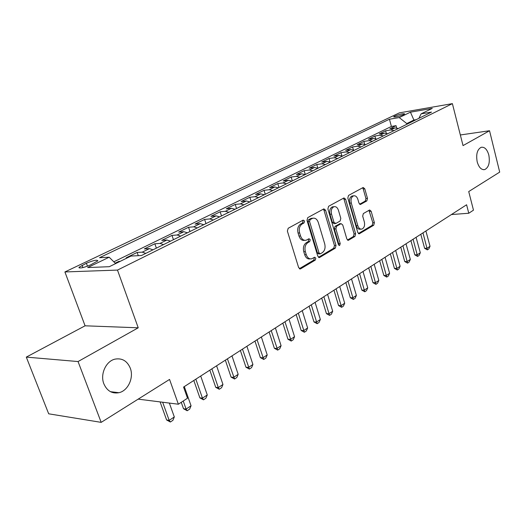 <?xml version="1.0" encoding="UTF-8"?>
<svg xmlns="http://www.w3.org/2000/svg" width="526" height="526" viewBox="0 0 526 526"><rect width="100%" height="100%" fill="white"/><g stroke="black" fill="none" stroke-linecap="round" stroke-linejoin="round"><path stroke-width="0.79" d="M304.567 221.005L303.167 220.118L288.182 228.271L287.38 231.105L298.65 267.635L300.668 268.806L315.284 260.087L315.817 258.141L314.64 257.234L311.681 258.812C309.235 259.233 307.427 257.845 306.25 254.637L305.336 251.638C304.423 247.595 305.244 244.61 307.795 242.69L309.683 241.612L310.222 239.665L309.012 238.738L306.132 240.231C303.62 240.678 301.76 239.251 300.55 235.957L299.623 232.926C298.696 228.843 299.531 225.864 302.115 223.991L304.021 222.945L304.567 221.005M304.666 240.316L304.567 240.323C302.055 240.77 300.195 239.343 298.985 236.056L298.058 233.031C297.131 228.955 297.966 225.983 300.55 224.109L302.463 223.063L303.002 221.13L302.595 220.427M299.347 268.707L313.72 260.146L314.252 258.207L313.943 257.622M310.156 258.871L310.116 258.877C307.671 259.298 305.856 257.904 304.685 254.709L303.772 251.711C302.858 247.674 303.673 244.695 306.231 242.782L308.118 241.704L308.657 239.764L308.302 239.12M477.207 161.903C478.903 167.524 481.422 170.082 484.775 169.569C488.779 167.399 490.12 162.547 488.812 155.012C487.135 149.351 484.604 146.78 481.198 147.293C477.207 149.463 475.879 154.335 477.207 161.903M103.859 383.822C107.021 390.93 112.038 393.895 118.902 392.712C128.088 390.805 134.064 377.648 130.27 368.121C127.16 360.889 122.065 357.897 114.997 359.14C106.002 361.073 99.953 374.262 103.859 383.822M394.71 116.121L393.645 116.838C395.144 117.311 398.458 116.568 403.593 114.596L404.632 113.899C403.126 113.425 399.819 114.168 394.71 116.121M366.826 200.919L367.483 198.361L364.768 188.795L363.203 187.48L348.514 195.448L347.824 198.059L357.785 232.512L359.317 233.781L373.73 225.227L374.38 222.656L371.146 211.255L369.627 209.973L363.354 213.549L362.69 216.14L364.327 221.854C365.031 225.509 364.235 227.916 361.921 229.073C360.08 229.382 358.706 228.251 357.818 225.667L351.283 203.023C350.559 199.387 351.342 196.994 353.623 195.843C355.537 195.514 356.957 196.685 357.884 199.367L358.962 203.135L360.527 204.436L366.826 200.919L365.274 201.064L365.932 198.506L363.223 188.959L362.513 187.828M78.052 361.553L138.233 327.797L85.081 325.804L26.3 357.108L78.052 361.553L101.183 422.365L169.55 379.43L178.373 404.218L187.499 398.208L183.574 387.07L466.595 204.772L468.778 213.247L473.472 210.163L468.725 191.563L499.7 172.107L489.535 130.737L460.335 134.972M138.233 327.797L117.482 270.081L452.386 103.635L463.038 145.603L489.535 130.737M325.581 210.222L323.878 208.875L307.756 217.619L306.987 220.381L317.829 256.247L319.486 257.536L335.299 248.154L336.015 245.445L325.581 210.222L324.016 210.361L323.247 209.19M328.612 206.277L343.991 197.934L345.621 199.262L355.629 233.794L354.951 236.43L348.416 240.283L346.851 239.008L342.735 224.957L341.124 223.662L336.607 226.213L335.89 228.895L340.23 243.617L339.553 245.583L338.442 244.689L327.882 208.96L328.612 206.277M101.183 422.365L48.688 413.811L26.3 357.108M396.67 127.936L396.058 125.675L389.825 128.725L394.96 127.903L390.752 129.968L394.105 130.586M386.275 133.196L385.611 130.79L379.213 133.92L384.361 133.111L380.048 135.235L383.415 135.872M375.603 138.608L374.893 136.037L368.325 139.252L373.486 138.463L369.055 140.639L372.441 141.303M364.656 144.177L363.887 141.428L357.141 144.729L362.315 143.953L357.759 146.189L361.165 146.879M353.419 149.917L352.578 146.958L345.648 150.357L350.835 149.594L346.161 151.896L349.573 152.606M341.88 155.834L340.966 152.645L333.846 156.137L339.04 155.394L334.234 157.761L337.666 158.497M330.039 161.942L329.033 158.49L321.708 162.074L326.916 161.357L321.971 163.79L325.416 164.553M317.868 168.254L316.764 164.5L309.229 168.182L314.443 167.492L309.354 169.99L312.819 170.786M305.284 174.507L304.14 170.674L296.394 174.468L301.615 173.797L296.375 176.374L299.846 177.196M292.331 180.911L291.154 177.032L283.179 180.937L288.406 180.293L283.014 182.943L286.499 183.798M278.997 187.506L277.787 183.581L269.575 187.598L274.802 186.98L269.246 189.715L272.744 190.596M265.262 194.298L264.026 190.32L255.564 194.456L260.791 193.87L255.064 196.685L258.568 197.605M251.112 201.294L249.843 197.263L241.125 201.53L246.346 200.971L240.441 203.871L243.959 204.831M236.536 208.5L235.227 204.417L226.239 208.815L231.453 208.296L225.365 211.288L228.889 212.287M221.499 215.936L220.151 211.794L210.88 216.337L216.087 215.851L209.802 218.941L213.332 219.973M205.988 223.609L204.601 219.408L195.034 224.096L200.228 223.649L193.739 226.837L197.276 227.916M189.978 231.525L188.551 227.265L178.669 232.104L183.85 231.703L177.15 234.997L180.688 236.121M173.448 239.698L171.976 235.385L161.771 240.382L166.926 240.02L160.003 243.426L163.54 244.597M156.367 248.147L154.848 243.768L144.302 248.936L149.437 248.62L142.27 252.145L145.807 253.368M138.285 255.675L137.141 252.434L126.233 257.779L127.64 257.707M90.525 264.92L97.856 260.857C97.185 259.574 93.365 260.37 86.382 263.237L78.966 267.32C79.597 268.628 83.45 267.826 90.525 264.92M117.482 270.081L64.908 271.949L399.359 112.866L452.386 103.635M396.058 125.675L391.403 126.431L389.444 119.231L99.519 257.714L109.178 257.207L115.615 263.598M389.444 119.231L399.227 117.568L410.444 112.169L432.254 108.395L421.116 113.853L431.504 112.091L141.474 255.511L131 256.057L109.323 266.689L87.678 267.556L109.178 257.207M137.141 252.434L142.27 252.145M154.848 243.768L160.003 243.426M171.976 235.385L177.15 234.997M188.551 227.265L193.739 226.837M204.601 219.408L209.802 218.941M220.151 211.794L225.365 211.288M235.227 204.417L240.441 203.871M249.843 197.263L255.064 196.685M264.026 190.32L269.246 189.715M277.787 183.581L283.014 182.943M291.154 177.032L296.375 176.374M304.14 170.674L309.354 169.99M316.764 164.5L321.971 163.79M329.033 158.49L334.234 157.761M340.966 152.645L346.161 151.896M352.578 146.958L357.759 146.189M363.887 141.428L369.055 140.639M374.893 136.037L380.048 135.235M385.611 130.79L390.752 129.968M391.403 126.431L113.813 261.81M119.021 261.935L118.83 261.402L115.194 263.184M118.83 261.402L120.237 261.337M414.074 120.71L413.896 120.053L406.769 123.571L406.946 124.241M85.081 325.804L64.908 271.949M451.42 214.549L468.778 213.247M138.167 399.135L178.373 404.218M416.171 119.678L413.896 120.053L410.444 112.169M152.974 249.824L149.437 248.62M170.47 241.171L166.926 240.02M187.387 232.808L183.85 231.703M203.759 224.707L200.228 223.649M219.612 216.87L216.087 215.851M234.971 209.276L231.453 208.296M249.857 201.918L246.346 200.971M264.289 194.778L260.791 193.87M278.293 187.854L274.802 186.98M291.884 181.135L288.406 180.293M305.08 174.606L301.615 173.797M317.901 168.267L314.443 167.492M330.354 162.107L326.916 161.357M342.472 156.117L339.04 155.394M354.248 150.298L350.835 149.594M365.708 144.63L362.315 143.953M376.866 139.114L373.486 138.463M387.728 133.742L384.361 133.111M421.116 113.853L418.9 118.33M398.307 128.508L394.96 127.903M406.769 123.571L399.227 117.568M318.5 257.306L333.734 248.226L334.451 245.524L324.016 210.361M310.11 219.612L309.577 221.538L319.052 252.96L320.216 253.867L322.339 252.638C324.805 250.731 325.594 247.805 324.706 243.854L318.322 222.524C317.139 219.224 315.298 217.797 312.799 218.231L310.11 219.612L308.545 219.736L308.012 221.663L309.577 221.538M319.9 253.88L318.651 253.94L317.487 253.032L308.012 221.663M312.562 218.251L310.524 218.658L312.089 218.527M308.545 219.736L310.524 218.658M347.476 240.047L353.393 236.522L354.077 233.892L344.07 199.413L343.327 198.269M339.947 223.747L335.042 226.325L334.332 229.001L338.672 243.702L340.23 243.617M338.599 245.07L338.672 243.702M338.435 210.262C337.475 207.546 336.002 206.363 334.003 206.711C331.604 207.908 330.775 210.374 331.525 214.102L333.938 222.268L335.805 223.484L340.105 221.045L340.809 218.382L338.435 210.262M333.438 206.764L332.445 206.85C330.045 208.053 329.217 210.512 329.966 214.233L331.525 214.102M335.187 223.609L334.017 223.695L332.373 222.386L329.966 214.233M359.639 204.233L365.274 201.064M352.959 195.909L352.072 196.001C349.79 197.151 349.008 199.538 349.724 203.167L351.283 203.023M360.948 229.139L360.369 229.178C358.522 229.487 357.154 228.356 356.26 225.779L349.724 203.167M358.397 233.537L372.178 225.332L372.829 222.768L368.956 210.328M160.095 401.903L166.617 419.985L169.181 420.366L174.316 416.94L169.346 403.074M174.316 416.94L172.922 420.3L170.358 422.016L166.617 419.985M162.652 402.232L169.181 420.366L170.358 422.016M181.246 402.324L183.521 408.741L186.092 409.077L191.056 405.763L184.304 386.597M191.056 405.763L189.676 409.083L187.197 410.74L183.521 408.741M183.239 401.016L186.092 409.077L187.197 410.74M193.811 380.476L199.88 397.86L202.457 398.156L207.264 394.947L200.708 376.031M207.264 394.947L205.89 398.221L203.49 399.826L199.88 397.86M195.843 379.167L202.457 398.156L203.49 399.826M209.828 370.159L215.719 387.32L218.303 387.583L222.958 384.473L216.594 365.8M222.958 384.473L221.597 387.701L219.27 389.26L215.719 387.32M211.886 368.838L218.303 387.583L219.27 389.26M225.345 360.165L231.065 377.103L233.656 377.333L238.166 374.321L231.986 355.892M238.166 374.321L236.812 377.51L234.563 379.016L231.065 377.103M227.416 358.831L234.563 379.016M240.382 350.48L245.944 367.207L248.535 367.404L252.914 364.485L246.898 346.279M252.914 364.485L251.566 367.628L249.383 369.094L245.944 367.207M242.473 349.132L249.383 369.094M254.959 341.085L260.37 357.608L262.967 357.772L267.208 354.945L261.363 336.969M267.208 354.945L265.873 358.048L263.756 359.468L260.37 357.608M257.069 339.73L263.756 359.468M269.108 331.978L274.375 348.291L276.965 348.429L281.081 345.681L275.394 327.928M281.081 345.681L279.76 348.751L277.702 350.125L274.375 348.291M271.225 330.611L277.702 350.125M282.837 323.135L287.959 339.25L290.556 339.362L294.553 336.693L289.011 319.157M294.553 336.693L293.238 339.724L291.24 341.058L287.959 339.25M284.967 321.761L291.24 341.058M296.171 314.548L301.155 330.473L303.745 330.558L307.631 327.968L302.24 310.636M307.631 327.968L306.323 330.953L304.383 332.254L301.155 330.473M298.308 313.167L304.383 332.254M309.117 306.204L313.976 321.938L316.567 322.004L320.341 319.486L315.087 302.365M320.341 319.486L319.045 322.438L317.158 323.7L313.976 321.938M311.267 304.817L317.158 323.7M321.702 298.097L326.442 313.647L329.026 313.687L332.695 311.241L327.573 294.323M332.695 311.241L331.406 314.16L329.572 315.383L326.442 313.647M323.865 296.71L329.572 315.383M333.938 290.22L338.553 305.586L341.137 305.606L344.701 303.226L339.711 286.499M344.701 303.226L343.425 306.106L341.644 307.302L338.553 305.586M336.101 288.827L341.644 307.302M345.838 282.554L350.342 297.742L352.913 297.742L356.385 295.428L351.513 278.898M356.385 295.428L355.116 298.275L353.387 299.439L350.342 297.742M348.008 281.154L353.387 299.439M357.417 275.098L361.809 290.115L364.38 290.096L367.753 287.84L363.006 271.495M367.753 287.84L366.497 290.654L364.807 291.785L361.809 290.115M359.587 273.698L364.807 291.785M368.68 267.839L372.973 282.686L375.531 282.653L378.825 280.457L374.183 264.295M378.825 280.457L377.576 283.238L375.932 284.336L372.973 282.686M370.863 266.439L375.932 284.336M379.654 260.771L383.842 275.453L386.4 275.4L389.602 273.264L385.071 257.286M389.602 273.264L388.359 276.012L386.761 277.084L383.842 275.453M381.837 259.371L386.761 277.084M390.345 253.887L394.434 268.411L396.979 268.339L400.102 266.255L395.677 250.455M400.102 266.255L398.872 268.977L397.308 270.022L394.434 268.411M392.521 252.48L397.308 270.022M400.753 247.181L404.75 261.54L407.288 261.455L410.333 259.43L406.006 243.794M410.333 259.43L409.11 262.119L407.591 263.131L404.75 261.54M402.936 245.773L407.591 263.131M410.905 240.645L414.81 254.854L417.342 254.748L420.307 252.769L416.079 237.311M420.307 252.769L419.09 255.432L417.611 256.425L414.81 254.854M413.088 239.238L417.611 256.425M420.8 234.274L424.62 248.325L427.138 248.213L430.031 246.28L425.896 230.986M430.031 246.28L428.828 248.91L427.382 249.876L424.62 248.325M422.976 232.867L427.382 249.876M82.93 267.589L82.082 265.288M87.474 266.202L86.382 263.237M300.55 224.109L302.115 223.991M298.058 233.031L299.623 232.926M298.985 236.056L300.55 235.957M308.118 241.704L309.683 241.612M306.231 242.782L307.795 242.69M303.772 251.711L305.336 251.638M304.685 254.709L306.25 254.637M313.72 260.146L315.284 260.087M299.557 268.845L300.668 268.806M302.463 223.063L304.021 222.945M334.451 245.524L336.015 245.445M333.734 248.226L335.299 248.154M318.743 257.457L319.762 257.418M317.487 253.032L319.052 252.96M344.07 199.413L345.621 199.262M354.077 233.892L355.629 233.794M353.393 236.522L354.951 236.43M347.765 240.224L348.666 240.178M339.336 223.872L340.901 223.754M335.042 226.325L336.607 226.213M334.332 229.001L335.89 228.895M332.373 222.386L333.938 222.268M359.981 204.417L360.724 204.351M356.26 225.779L357.818 225.667M369.594 211.38L371.146 211.255M372.829 222.768L374.38 222.656M372.178 225.332L373.73 225.227M358.699 233.735L359.554 233.682M363.223 188.959L364.768 188.795M365.932 198.506L367.483 198.361M483.558 169.701L484.775 169.569M110.499 391.692L118.902 392.712M79.202 267.958L78.966 267.32M299.859 268.95L300.372 268.937M319.026 257.556L319.486 257.536M311.234 218.362L312.799 218.231M348.021 240.303L348.416 240.283M339.566 223.774L341.124 223.662M332.445 206.85L334.003 206.711M360.192 204.463L360.527 204.436M352.072 196.001L353.623 195.843M358.949 233.807L359.317 233.781"/></g></svg>
